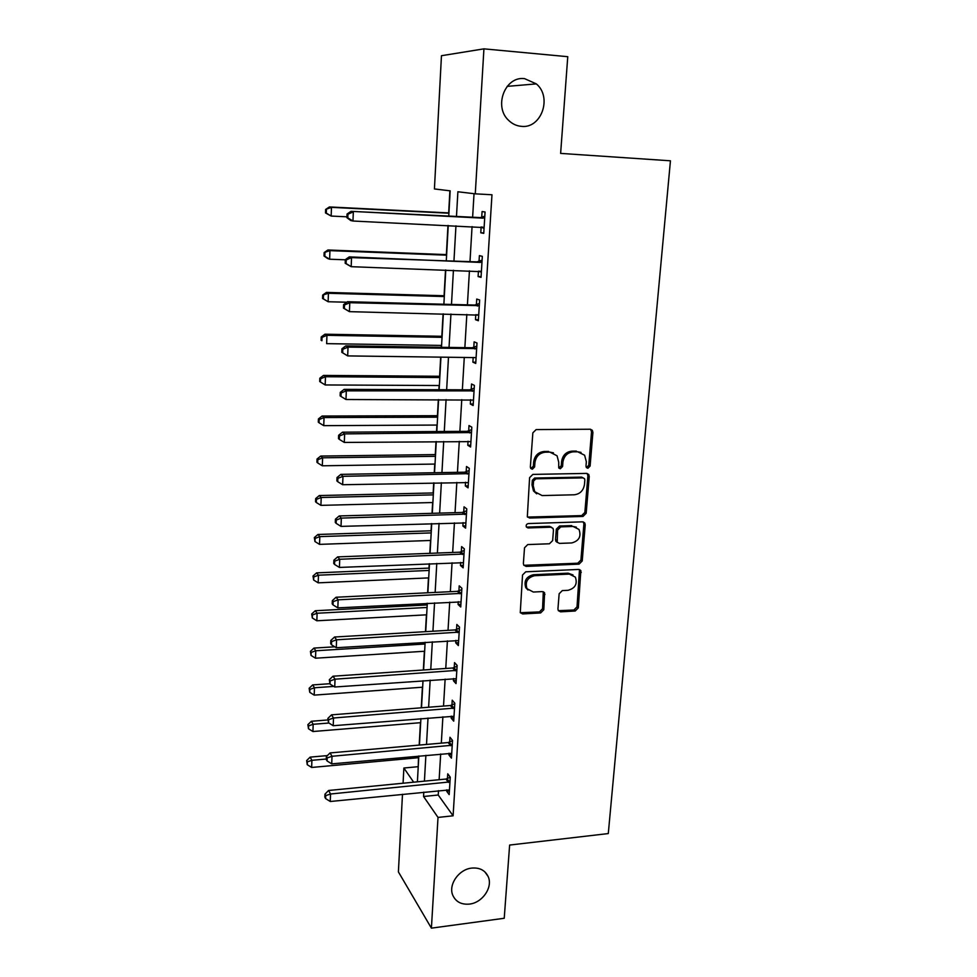 <?xml version="1.0" encoding="UTF-8"?>
<svg xmlns="http://www.w3.org/2000/svg" width="977" height="977" viewBox="0 0 977 977"><rect width="100%" height="100%" fill="white"/><g stroke="black" fill="none" stroke-linecap="round" stroke-linejoin="round"><path stroke-width="1.47" d="M587.861 468.288L590.108 466.053L592.905 432.408L592.318 430.283L590.206 429.233L536.129 429.599L532.844 432.848L530.364 467.043L530.706 468.386L532.318 469.241L534.602 466.969L534.932 462.573C535.97 456.344 539.451 452.888 545.374 452.192L549.892 452.131L557.061 455.795L558.722 462.206L558.734 467.959L560.297 468.765L562.569 466.505L562.911 462.145C563.973 455.966 567.417 452.534 573.243 451.838L577.7 451.789L584.612 455.221L586.347 461.779L585.992 466.114L586.359 467.531L587.861 468.288M586.371 467.556L588.752 465.333L591.537 431.749L590.621 429.269M530.767 468.484L533.357 466.237L533.674 461.852L534.932 462.573M558.783 468.02L561.262 465.773L561.604 461.425L562.911 462.145M471.842 868.077C458.897 869.2 448.016 884.82 452.839 895.384C455.905 901.893 461.437 904.8 469.436 904.091C482.516 902.821 493.226 886.994 488.109 876.467C485.044 870.263 479.609 867.466 471.842 868.077M524.588 78.648C505.072 75.888 493.385 106.542 508.577 120.318C512.266 123.92 516.528 125.935 521.4 126.351C541.295 128.891 552.53 97.236 536.336 83.888L524.588 78.648M557.94 608.989L558.319 610.649L560.615 611.834L575.197 611.016L578.323 607.865L580.851 570.568L578.628 569.444L525.748 571.801L522.536 575.001L520.265 612.664L522.671 613.935L540.635 612.933L543.798 609.758L544.592 592.795L542.259 591.586L533.344 592.038L527.006 588.691C524.905 581.913 527.433 577.578 534.566 575.685L569.359 574.097L575.355 577.138C577.651 583.916 575.209 588.301 568.052 590.303L562.312 590.596L559.149 593.76L557.94 608.989M448.761 216.137L450.165 190.833L434.423 188.952L441.457 55.713L483.933 48.85L567.759 56.69L560.627 153.401L670.442 160.802L608.292 833.564L509.628 845.056L504.23 918.27L431.407 928.15L398.396 871.887L402.487 794.252M483.933 48.85L475.274 193.837L457.883 191.761L456.479 216.515M438.49 790.649L438.233 795.009L453.096 815.807L491.968 194.765L475.274 193.837M453.096 815.807L438.014 817.419L431.407 928.15M583.013 516.43L586.188 513.255L589.241 476.495L588.716 474.48L586.566 473.405L532.856 474.407L529.595 477.655L527.324 516.809L529.668 518.042L583.013 516.43L581.681 515.612L584.857 512.437L587.898 475.75L587.128 473.466M585.223 524.832L582.219 560.969L579.068 564.132L526.139 566.404L523.757 565.146L523.379 563.448L524.515 547.804L527.727 544.58L549.453 543.774L552.652 540.574L553.458 530.206L553.019 528.374L550.735 527.201L528.044 527.934L526.395 527.067C525.785 525.223 526.444 524.063 528.362 523.562L582.561 521.84L584.759 522.951L585.223 524.832L583.892 524.002L580.912 560.053L582.219 560.969M474.028 193.69L472.624 217.309M472.062 226.591L469.998 261.409M469.436 270.837L467.409 304.848M466.835 314.423L464.857 347.653M464.283 357.362L462.353 389.823M461.767 399.654L459.874 431.37M459.288 441.335L457.444 472.318M456.833 482.418L455.038 512.681M454.427 522.89L452.669 552.457M452.058 562.789L450.336 591.683M449.713 602.125L448.028 630.348M447.405 640.888L445.756 668.476M445.133 679.125L443.521 706.066M442.886 716.813L441.311 743.143M440.676 753.988L439.137 779.707M481.136 227.043L480.782 232.795L483.749 233.369L485.068 211.997L482.076 211.545L481.722 217.321M478.437 271.154L478.107 276.552L481.038 277.383L482.333 256.34L479.389 255.632L479.035 261.323M475.787 314.631L475.481 319.674L478.364 320.737L479.646 300L476.739 299.06L476.397 304.665M473.173 357.472L472.88 362.162L475.738 363.444L476.996 343.025L474.126 341.84L473.784 347.36M470.584 399.666L470.328 404.014L473.149 405.528L474.382 385.402L471.549 383.998L471.219 389.444M468.044 441.25L467.8 445.268L470.596 447.002L471.818 427.169L469.009 425.545L468.679 430.906M465.54 482.235L465.321 485.923L468.068 487.865L469.278 468.325L466.505 466.481L466.188 471.769M463.074 522.622L462.878 525.992L465.589 528.142L466.774 508.883L464.038 506.831L463.721 512.046M460.643 562.434L460.46 565.5L463.147 567.845L464.319 548.854L461.62 546.607L461.303 551.736M458.25 601.685L458.079 604.445L460.741 606.986L461.889 588.264L459.214 585.821L458.909 590.877M455.893 640.375L455.734 642.842L458.36 645.565L459.495 627.112L456.857 624.474L456.552 629.469M453.56 678.514L453.426 680.7L456.015 683.619L457.138 665.422L454.525 662.601L454.232 667.523M451.264 716.129L451.142 718.046L453.707 721.136L454.806 703.184L452.229 700.191L451.936 705.04M448.993 753.23L448.895 754.879L451.423 758.128L452.522 740.432L449.97 737.256L449.676 742.044M446.758 789.819L446.672 791.199L449.176 794.619L450.25 777.167L447.735 773.821L447.442 778.547M449.896 190.796L448.675 212.901M447.979 225.467L446.367 254.618M445.512 269.994L444.083 295.738M443.082 313.861L441.836 336.283M441.335 345.418L441.225 347.299M440.688 357.069L439.626 376.267M439.113 385.512L438.881 389.725M438.331 399.63L437.44 415.701M436.914 425.068L436.56 431.529M436.011 441.567L435.278 454.586M434.753 464.063L434.276 472.721M433.715 482.882L433.153 492.945M432.628 502.532L432.029 513.328M431.455 523.599L431.065 530.792M430.527 540.476L429.807 553.336M429.233 563.729L428.988 568.113M428.451 577.895L427.633 592.783M427.047 603.285L426.949 604.946M426.412 614.826L425.471 631.667M424.384 651.268L423.346 670.014M422.394 687.222L421.258 707.812M420.428 722.699L419.194 745.085M418.486 757.712L418.217 767.018M403.074 783.224L403.867 768.02L413.674 782.198M417.997 766.701L403.867 768.02M417.399 781.832L418.828 755.966M419.438 745.072L420.904 718.596M421.502 707.788L423.004 680.7M423.603 669.99L425.142 642.255M425.728 631.655L427.303 603.273M427.877 592.77L429.489 563.717M430.063 553.336L431.712 523.587M432.286 513.316L433.971 482.87M434.533 472.721L436.267 441.555M436.817 431.529L438.588 399.63M439.137 389.725L440.945 357.069M441.494 347.299L443.35 313.861M443.876 304.238L445.781 270.006M446.306 260.517L448.248 225.479M423.798 792.115L423.554 796.499L438.014 817.419M455.954 225.834L453.963 260.81M453.426 270.275L451.484 304.433M450.947 314.044L449.041 347.409M448.492 357.167L446.648 389.762M446.086 399.642L444.279 431.48M443.705 441.482L441.946 472.587M441.36 482.723L439.638 513.108M439.064 523.367L437.378 553.055M436.78 563.424L435.144 592.416M434.545 602.894L432.933 631.227M432.335 641.816L430.759 669.501M430.161 680.187L428.622 707.238M428.011 718.022L426.509 744.45M425.887 755.331L424.421 781.148M438.233 795.009L423.554 796.499M480.782 232.795L483.774 232.929M478.107 276.552L481.087 276.662M475.481 319.674L478.425 319.735M472.88 362.162L475.811 362.186M470.328 404.014L473.234 404.014M467.8 445.268L470.694 445.231M465.321 485.923L468.191 485.862M462.878 525.992L465.736 525.907M460.46 565.5L463.293 565.378M458.079 604.445L460.9 604.299M455.734 642.842L458.543 642.671M453.426 680.7L456.21 680.505M451.142 718.046L453.914 717.826M448.895 754.879L451.643 754.623M446.672 791.199L449.408 790.93M581.022 452.4L577.7 451.789M561.604 461.425C562.667 455.258 566.098 451.838 571.924 451.142L576.369 451.093M553.483 452.852L549.892 452.131M533.674 461.852C534.724 455.636 538.193 452.192 544.091 451.496L548.61 451.435M527.507 517.077L581.681 515.612M584.844 480.025L584.478 478.632L582.964 477.875L535.848 478.803L533.576 481.063L533.234 485.667L534.724 491.712L542.113 495.571L574.232 494.789C579.996 494.057 583.403 490.649 584.466 484.568L584.844 480.025M583.135 477.875L581.633 477.13L582.964 477.875M536.703 493.849L533.479 490.93L532.001 484.897L532.331 480.305L534.602 478.046L581.633 477.13M523.867 565.304L577.761 563.216L580.912 560.053M551.59 527.299L549.465 526.347L526.823 527.079L528.044 527.934M571.728 542.943C579.068 540.916 581.486 536.422 578.995 529.449L573.072 526.469L560.786 526.872L557.598 530.059L557.22 542.235L559.491 543.407L571.728 542.943M576.369 527.153L573.072 526.469M557.342 542.418L555.937 541.356L555.51 539.548L556.316 529.204L559.503 526.017L571.765 525.614M583.892 524.002L583.281 521.926M573.01 574.928L568.077 573.169L569.359 574.097M527.995 589.998L525.797 587.714C523.709 580.949 526.224 576.625 533.344 574.732L568.077 573.169M520.301 612.713L539.414 611.92L542.565 608.744L543.31 591.744M558.331 610.674L573.914 610.014L577.028 606.864L579.483 569.554M448.944 212.913L329.42 206.941L331.472 207.356L331.166 216.064L346.957 216.821M448.932 213.218L331.472 207.356L325.622 209.457L325.5 212.937L326.306 213.108L326.428 209.628M326.306 213.108L331.166 216.064L325.5 212.937M325.622 209.457L329.42 206.941M483.041 218.164L351.024 211.337L484.702 217.81M347.971 214.207L353.332 211.814L352.966 221.022L350.67 220.509L346.92 217.7L347.824 217.895L347.971 214.207L347.055 214.012L346.92 217.7M484.103 227.592L352.966 221.022L347.824 217.895M480.073 217.676L484.812 216.161M484.055 228.496L481.05 227.006M351.024 211.337L347.055 214.012M446.636 254.618L327.906 249.99L329.933 250.637L329.64 259.223L345.321 259.797M446.599 255.18L329.933 250.637L324.132 252.579L324.022 255.998L324.816 256.279L324.938 252.848M324.816 256.279L329.64 259.223L327.613 258.514L324.022 255.998M324.132 252.579L327.906 249.99M444.352 295.75L326.428 292.404L328.431 293.283L328.125 301.746L346.835 302.223M444.303 296.544L328.431 293.283L322.679 295.078L322.557 298.449L323.35 298.815L323.472 295.433M323.35 298.815L328.125 301.746L322.557 298.449M322.679 295.078L326.428 292.404M442.105 336.296L324.962 334.207L326.941 335.319L326.648 343.648L441.592 345.418M442.044 337.334L326.941 335.319L322.019 337.407L321.238 336.955L321.115 340.277L321.897 340.741L322.019 337.407M321.897 340.741L321.115 340.277M321.238 336.955L324.962 334.207M480.33 262.422L349.265 256.878L351.537 257.61L481.979 262.056M346.224 259.943L351.537 257.61L351.183 266.684L345.186 263.265L346.078 263.57L346.224 259.943L345.321 259.65L345.186 263.265M481.392 271.691L351.183 266.684L346.078 263.57M477.387 261.689L482.101 260.138M481.356 272.29L479.023 271.179M349.265 256.878L345.321 259.65M477.655 306.021L474.761 305.044L347.531 301.722L349.778 302.711L479.292 305.642M344.502 304.983L349.778 302.711L349.424 311.651L343.477 308.134L344.356 308.549L344.502 304.983L343.611 304.58L343.477 308.134M478.718 315.131L349.424 311.651L344.356 308.549M474.761 305.044L479.426 303.468M478.693 315.437L477.02 314.667M347.531 301.722L343.611 304.58M475.017 348.972L472.16 347.763L345.821 345.87L348.032 347.116L476.654 348.569M342.805 349.314L348.032 347.116L347.69 355.909L341.791 352.318L342.671 352.831L342.805 349.314L341.926 348.813L341.791 352.318M475.323 357.606L347.69 355.909L342.671 352.831M472.16 347.763L476.8 346.151M345.821 345.87L341.926 348.813M439.882 376.267L323.509 375.412L325.475 376.731L325.182 384.95L439.369 385.524M439.821 377.549L325.475 376.731L320.59 378.771L319.809 378.233L319.699 381.506L320.48 382.056L320.59 378.771M325.182 384.95L320.48 382.056M319.809 378.233L323.509 375.412M472.428 391.288L469.595 389.847L344.136 389.359L346.322 390.837L474.053 390.873M341.132 392.974L340.265 392.375L340.13 395.832L340.997 396.442L341.132 392.974L346.322 390.837L345.98 399.508L473.479 400.082M469.595 389.847L474.211 388.211M344.136 389.359L340.265 392.375M340.997 396.442L345.98 399.508M437.696 415.701L322.092 416.031L324.034 417.558L323.741 425.654L437.183 425.056M437.611 417.191L324.034 417.558L319.174 419.548L318.417 418.925L318.307 422.149L319.064 422.785L319.174 419.548M323.741 425.654L319.064 422.785M318.417 418.925L322.092 416.031M469.864 432.982L467.079 431.321L342.475 432.188L344.637 433.898L471.476 432.555M339.483 435.974L338.628 435.29L338.506 438.685L339.361 439.394L339.483 435.974L344.637 433.898L344.307 442.434L470.926 441.628M467.079 431.321L471.659 429.66M342.475 432.188L338.628 435.29M339.361 439.394L344.307 442.434M435.547 454.586L320.688 456.064L322.605 457.81L322.325 465.797L435.021 464.063M435.449 456.308L322.605 457.81L317.794 459.74L317.036 459.031L316.927 462.219L317.684 462.927L317.794 459.74M322.325 465.797L317.684 462.927M317.036 459.031L320.688 456.064M467.348 474.065L464.588 472.196L340.839 474.37L342.976 476.324L468.948 473.637M337.871 478.339L337.016 477.545L336.894 480.904L337.737 481.698L337.871 478.339L342.976 476.324L342.646 484.726L468.398 482.577M464.588 472.196L469.143 470.511M340.839 474.37L337.016 477.545M337.737 481.698L342.646 484.726M433.422 492.945L319.308 495.547L321.201 497.488L320.92 505.365L432.884 502.52M433.312 494.875L321.201 497.488L316.426 499.369L315.669 498.588L315.559 501.726L316.316 502.508L316.426 499.369M320.92 505.365L316.316 502.508M315.669 498.588L319.308 495.547M464.869 514.561L462.145 512.473L339.227 515.941L341.339 518.103L466.456 514.11M336.271 520.057L335.429 519.19L335.306 522.487L336.149 523.367L336.271 520.057L341.339 518.103L341.022 526.383L465.919 522.927M462.145 512.473L466.664 510.776M339.227 515.941L335.429 519.19M336.149 523.367L341.022 526.383M431.321 530.78L317.94 534.48L319.821 536.617L319.54 544.372L430.784 540.464M431.199 532.917L319.821 536.617L315.07 538.437L314.325 537.582L314.96 541.539L315.07 538.437M319.54 544.372L314.96 541.539M314.325 537.582L317.94 534.48M462.414 554.472L459.727 552.188L337.639 556.89L339.727 559.271L464.002 554.02M334.696 561.164L333.878 560.212L333.743 563.473L334.574 564.437L334.696 561.164L339.727 559.271L339.41 567.429L463.464 562.703M459.727 552.188L464.222 550.466M337.639 556.89L333.878 560.212M334.574 564.437L339.41 567.429M429.245 568.101L316.597 572.876L318.453 575.197L318.184 582.842L428.708 577.895M429.123 570.446L318.453 575.197L313.739 576.967L313.006 576.027L313.629 580.02L313.739 576.967M318.184 582.842L313.629 580.02M313.006 576.027L316.597 572.876M460.008 593.808L457.346 591.341L336.076 597.24L338.14 599.829L461.571 593.357M333.145 601.673L332.327 600.635L332.204 603.847L333.023 604.885L333.145 601.673L338.14 599.829L337.822 607.865L461.046 601.917M457.346 591.341L461.803 589.595M336.076 597.24L332.327 600.635M333.023 604.885L337.822 607.865M427.205 604.934L315.266 610.735L317.11 613.238L316.841 620.786L426.656 614.814M427.071 607.474L317.11 613.238L312.432 614.96L311.7 613.959L312.322 617.977L312.432 614.96M316.841 620.786L312.322 617.977M311.7 613.959L315.266 610.735M457.627 632.595L455.001 629.933L334.537 637.016L336.577 639.801L459.19 632.131M331.618 641.584L330.812 640.472L330.69 643.635L331.496 644.759L331.618 641.584L336.577 639.801L336.271 647.727L458.665 640.582M455.001 629.933L459.434 628.174M334.537 637.016L330.812 640.472M331.496 644.759L336.271 647.727M334.793 646.811L313.959 648.081L315.779 650.767L315.51 658.205L424.641 651.244M425.044 644.002L315.779 650.767L311.138 652.441L310.417 651.366L311.028 655.42L311.138 652.441M315.51 658.205L311.028 655.42M310.417 651.366L313.959 648.081M455.282 670.845L452.693 667.999L333.01 676.206L335.038 679.186L456.833 670.369M330.116 680.932L329.322 679.723L329.994 684.047L330.116 680.932L335.038 679.186L334.732 687.002L456.32 678.697M452.693 667.999L457.089 666.204M333.01 676.206L329.322 679.723M329.994 684.047L334.732 687.002M329.774 683.717L312.664 684.926L314.472 687.771L314.203 695.123L422.65 687.197M333.768 686.404L314.472 687.771L309.856 689.408L309.147 688.26L309.758 692.339L309.856 689.408M314.203 695.123L309.758 692.339M309.147 688.26L312.664 684.926M452.974 708.557L450.409 705.528L331.521 714.846L333.511 718.01L454.513 708.069M328.638 719.695L327.845 718.425L328.516 722.772L328.638 719.695L333.511 718.01L333.218 725.716L454 716.275M450.409 705.528L454.781 703.721M331.521 714.846L327.845 718.425M328.516 722.772L333.218 725.716M327.783 719.964L311.394 721.27L313.177 724.287L312.921 731.529L420.684 722.675M328.907 723.029L313.177 724.287L308.598 725.874L307.889 724.653L308.5 728.769L308.598 725.874M312.921 731.529L308.5 728.769M307.889 724.653L311.394 721.27M450.69 745.744L448.15 742.544L330.043 752.925L332.021 756.283L452.217 745.243M327.173 757.92L326.391 756.577L326.281 759.605L327.063 760.949L327.173 757.92L332.021 756.283L331.716 763.867L451.716 753.34M448.15 742.544L452.498 740.713M330.043 752.925L326.391 756.577M327.063 760.949L331.716 763.867M327.368 755.6L310.136 757.126L311.895 760.314L311.651 767.458L418.742 757.688M326.294 759.019L311.895 760.314L307.352 761.84L306.656 760.57L307.254 764.698L307.352 761.84M311.651 767.458L307.254 764.698M306.656 760.57L310.136 757.126M448.443 782.418L445.939 779.048L328.59 790.478L330.544 794.008L449.957 781.905M325.732 795.596L324.962 794.179L324.84 797.159L325.622 798.588L325.732 795.596L330.544 794.008L330.25 801.494L449.469 789.904M445.939 779.048L450.25 777.203M328.59 790.478L324.962 794.179M325.622 798.588L330.25 801.494M588.752 465.333L590.108 466.053M533.357 466.237L534.602 466.969M561.262 465.773L562.569 466.505M571.924 451.142L573.243 451.838M544.091 451.496L545.374 452.192M591.537 431.749L592.905 432.408M528.447 517.212L529.668 518.042M587.898 475.75L589.241 476.495M584.857 512.437L586.188 513.255M534.602 478.046L535.848 478.803M532.331 480.305L533.576 481.063M532.001 484.897L533.234 485.667M577.761 563.216L579.068 564.132M524.93 565.475L526.139 566.404M549.465 526.347L550.735 527.201M559.503 526.017L560.786 526.872M556.316 529.204L557.598 530.059M555.51 539.548L556.78 540.428M533.344 574.732L534.566 575.685M543.737 593.491L544.971 594.48M542.565 608.744L543.798 609.758M539.414 611.92L540.635 612.933M521.474 612.909L522.671 613.935M579.972 571.423L581.278 572.351M577.028 606.864L578.323 607.865M573.914 610.014L575.197 611.016M559.345 610.82L560.615 611.834M483.7 227.385L481.808 227.043M484.274 217.969L481.307 217.48M480.989 271.496L479.915 271.203M481.563 262.215L478.62 261.482M478.877 305.801L475.97 304.824M476.239 348.74L473.369 347.531M473.637 391.044L470.804 389.603M471.073 432.726L468.276 431.077M468.545 473.808L465.785 471.94M466.053 514.293L463.318 512.217M463.599 554.191L460.9 551.92M461.181 593.527L458.506 591.061M458.787 632.314L456.161 629.652M456.442 670.54L453.841 667.694M454.122 708.252L451.545 705.223M451.826 745.427L449.286 742.227M449.579 782.101L447.063 778.73M507.136 86.379L536.336 83.888M484.922 871.924L488.109 876.467M590.963 429.636L592.318 430.283M587.372 473.747L588.716 474.48M533.479 490.93L534.724 491.712M555.937 541.356L557.22 542.235M583.428 522.109L584.759 522.951M525.797 587.714L527.006 588.691M543.359 591.818L544.592 592.795M579.544 569.64L580.851 570.568"/></g></svg>
